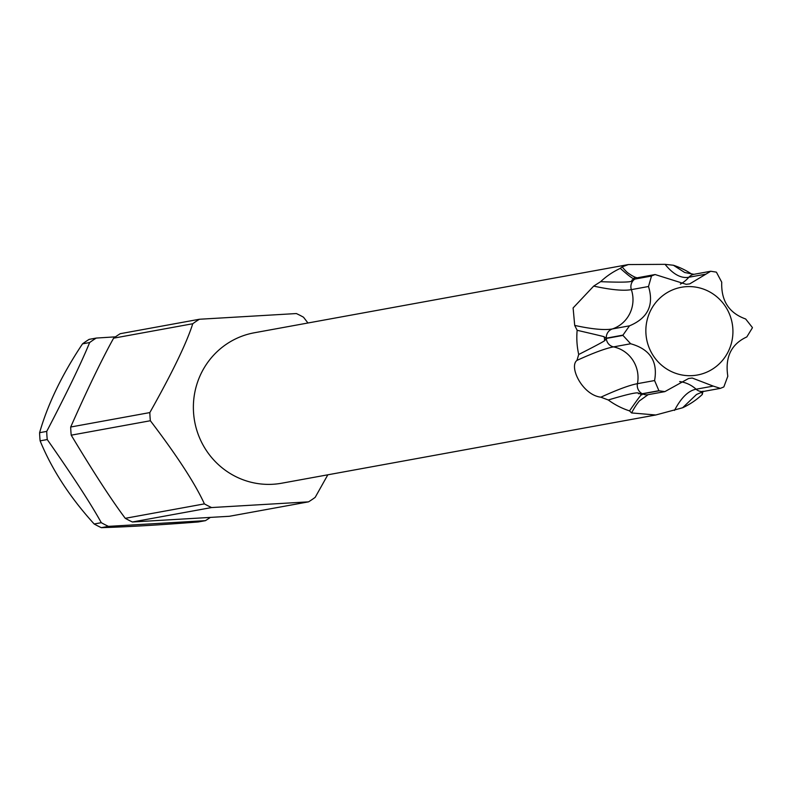 <?xml version="1.0" encoding="UTF-8"?>
<svg xmlns="http://www.w3.org/2000/svg" width="792" height="792" viewBox="0 0 792 792"><rect width="100%" height="100%" fill="white"/><g stroke="black" fill="none" stroke-linecap="round" stroke-linejoin="round"><path stroke-width="1.19" d="M39.6 432.689L46.728 431.392C66.964 392.614 81.269 362.993 89.644 342.55A106.692 104.089 79.7 0 1 96.278 338.065L89.159 339.362A106.692 104.089 79.7 0 0 82.526 343.847C62.093 374.477 47.777 404.098 39.6 432.689A106.692 104.089 79.7 0 0 39.788 436.768A106.692 104.089 79.7 0 0 40.125 440.847C51.896 469.587 69.914 497.297 94.169 523.987A106.692 104.089 79.7 0 0 101.336 527.66C127.364 526.888 159.687 524.987 198.297 521.958L205.425 520.661A106.692 104.089 79.7 0 0 210.207 517.503M46.728 431.392A106.692 104.089 79.7 0 0 46.906 435.471A106.692 104.089 79.7 0 0 47.253 439.55L40.125 440.847M94.169 523.987L101.297 522.69A106.692 104.089 79.7 0 0 108.454 526.363L101.336 527.66M89.644 342.55L82.526 343.847M149.837 412.582C172.349 372.577 186.655 342.966 192.753 323.74A106.692 104.089 79.7 0 1 199.396 319.255L120.245 333.689A106.692 104.089 79.7 0 0 113.612 338.174C101.812 359.489 87.506 389.1 70.696 427.017L149.837 412.582A106.692 104.089 79.7 0 0 150.025 416.671A106.692 104.089 79.7 0 0 150.361 420.74L71.221 435.174C93.674 472.547 111.692 500.257 125.265 518.314L204.405 503.88A106.692 104.089 79.7 0 0 211.573 507.553L132.422 521.987L229.393 516.285L308.533 501.851A106.692 104.089 79.7 0 0 315.176 497.366L327.829 474.804M70.696 427.017A106.692 104.089 79.7 0 0 70.874 431.105A106.692 104.089 79.7 0 0 71.221 435.174M125.265 518.314A106.692 104.089 79.7 0 0 132.422 521.987M192.753 323.74L113.612 338.174M307.94 322.997L303.524 317.226A106.692 104.089 79.7 0 0 296.357 313.553L199.396 319.255M101.297 522.69C90.852 503.791 72.834 476.081 47.253 439.55M205.425 520.661L108.454 526.363M204.405 503.88C195.099 483.526 177.091 455.816 150.361 420.74M308.533 501.851L211.573 507.553M96.278 338.065L115.464 336.848M655.093 274.537L638.392 277.586A9.177 8.95 79.7 0 0 635.065 278.933L651.717 275.893L655.093 274.537L686.179 284.318L689.723 283.892L710.741 271.25L693.96 274.319A9.177 8.95 79.7 0 0 688.852 277.25A330.65 72.181 86.6 0 1 665.062 264.34L673.388 265.241A76.458 74.587 -100.3 0 1 692.188 274.408M651.717 275.893A66.429 64.805 79.7 0 0 651.489 276.052L648.499 286.506C654.182 305.039 647.856 318.146 629.501 325.829L612.364 328.947A9.177 8.95 79.7 0 0 606.296 338.164L604.385 337.016A66.429 64.805 79.7 0 0 604.593 340.263C607.553 339.471 598.93 344.213 578.714 354.489A76.458 74.587 -100.3 0 1 576.982 342.451A76.458 74.587 -100.3 0 1 577.15 330.294L574.705 325.413L573.111 307.94L593.693 286.1L600.633 281.665A76.458 74.587 -100.3 0 1 620.324 268.359L622.146 266.864L628.353 264.568L254.301 332.779A76.458 74.587 79.7 0 0 193.535 412.375A76.458 74.587 -100.3 0 0 281.734 483.209L655.786 414.988L682.605 407.771A76.458 74.587 -100.3 0 0 702.296 394.465L701.94 391.931M665.062 264.34L628.353 264.568M673.388 265.241L684.704 272.498L693.96 274.319M604.593 340.263L606.316 338.451A9.177 8.95 79.7 0 0 613.523 346.886A31.096 30.334 -100.3 0 1 637.441 383.675A9.177 8.95 79.7 0 0 642.253 393.733L658.904 390.694A66.429 64.805 79.7 0 0 659.152 390.822L664.864 391.624L688.634 378.477L692.238 378.041L713.236 386.1L696.099 389.218A9.177 8.95 79.7 0 0 703.652 391.416L696.514 394.475L682.605 407.771M641.966 394.842C642.995 392.089 638.847 397.445 629.541 410.89A76.458 74.587 -100.3 0 1 608.286 399.99C649.004 387.704 635.501 395.525 639.124 393.377A66.429 64.805 79.7 0 0 641.966 394.842L642.5 393.852L659.152 390.822M604.385 337.016C600.356 335.947 615.513 339.204 577.15 330.294M635.065 278.933L634.442 278.477C632.927 275.467 639.55 285.635 620.324 268.359M600.633 281.665C623.71 282.615 634.095 282.15 631.808 280.259L634.837 279.091L651.489 276.052M578.714 354.489L576.962 360.39C568.626 366.676 582.437 395.05 600.88 397.188L608.286 399.99M702.296 394.465L702.959 391.179M629.541 410.89L631.6 412.939L655.786 414.988M606.296 338.164L622.948 335.125A66.429 64.805 79.7 0 0 622.967 335.412L630.66 343.758C650.054 349.213 658.023 361.479 654.578 380.546L637.441 383.675A330.65 28.641 -33 0 0 600.88 397.188M642.253 393.733L639.124 393.377M713.236 386.1L720.364 388.367L723.631 387.031A66.429 64.805 79.7 0 0 723.858 386.872L727.818 376.24C724.888 357.212 731.214 344.104 746.816 336.927L752.4 327.799A66.429 64.805 79.7 0 0 752.38 327.512L745.658 318.988C729.016 313.028 721.047 300.762 721.74 282.2L716.443 272.23A66.429 64.805 79.7 0 0 716.196 272.102L710.741 271.25M692.267 375.636A44.599 43.511 -100.3 0 1 645.945 333.709A44.599 43.511 -100.3 0 1 686.516 286.654A44.599 43.511 -100.3 0 1 732.838 328.591A44.599 43.511 -100.3 0 1 692.267 375.636M622.948 335.125L629.501 325.829M658.904 390.694L654.578 380.546M634.442 278.477A66.429 64.805 79.7 0 0 631.808 280.259M630.66 343.758L613.523 346.886A330.65 28.641 -33 0 0 576.962 360.39M606.316 338.451L622.967 335.412M679.655 381.566A31.096 30.334 -100.3 0 1 696.099 389.218A330.65 72.181 -93.4 0 0 674.507 410.414M642.5 393.852A9.177 8.95 79.7 0 0 648.084 394.683L664.864 391.624M648.084 394.683L639.421 400.891A330.65 72.181 -93.4 0 0 631.6 412.939M705.989 274.131L688.852 277.25A31.096 30.334 -100.3 0 1 680.358 284.11M638.392 277.586C636.817 278.378 633.145 276.695 627.363 272.537A330.65 72.181 86.6 0 1 622.146 266.864M634.837 279.091A9.177 8.95 79.7 0 0 631.363 289.634A31.096 30.334 -100.3 0 1 612.364 328.947A330.65 43.54 25.8 0 1 574.705 325.413M648.499 286.506L631.363 289.634A330.65 43.54 25.8 0 1 593.693 286.1M720.364 388.367L703.652 391.416"/></g></svg>
